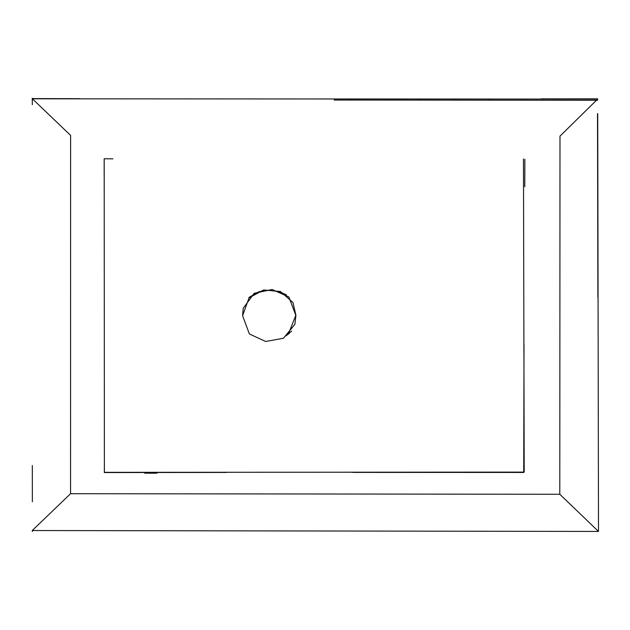 <?xml version="1.0" encoding="UTF-8"?>
<svg xmlns="http://www.w3.org/2000/svg" width="630" height="630" viewBox="0 0 630 630"><rect width="100%" height="100%" fill="white"/><g stroke="black" fill="none" stroke-linecap="round" stroke-linejoin="round"><path stroke-width="0.94" d="M104.194 158.823L104.383 472.342L524.199 472.106L523.467 158.933M352.65 472.398L523.719 472.461L524.01 344.484M104.178 158.776L112.904 158.839M104.171 175.171L104.171 159.311M226.375 472.445L105.147 472.555M559.794 494.274L559.991 136.127L597.649 99.099L32.398 98.816L70.615 135.411L70.56 493.707L559.794 494.274L598.5 531.437L32.248 530.531L70.56 493.707M597.728 113.644L598.5 531.437M32.335 98.603L79.475 98.674M541.076 98.879L597.799 98.847M242.794 315.102L249.055 297.825L263.694 289.965L280.421 291.517L292.958 302.487L295.887 315.134L288.697 333.262M295.903 315.575L288.839 296.95L272.16 289.509L254.189 293.265L243.235 308.259L242.582 315.685L249.393 333.971L265.679 341.484L283.5 338.231L294.911 324.23L295.903 315.575M524.861 159.327L524.774 186.708M104.344 468.389L104.352 472.634M511.584 472.303L523.735 472.216M144.679 473.185L156.996 473.185M32.335 531.531L32.343 530.436M32.358 501.803L32.319 465.483M32.319 104.706L32.272 98.225M597.697 100.272L334.168 100.02M597.508 113.644L597.886 297.179M286.493 294.919L279.082 291.509L266.734 290.194L259.001 291.729L248.96 297.415M289.296 333.333L285.768 335.947L291.674 331.049"/></g></svg>

